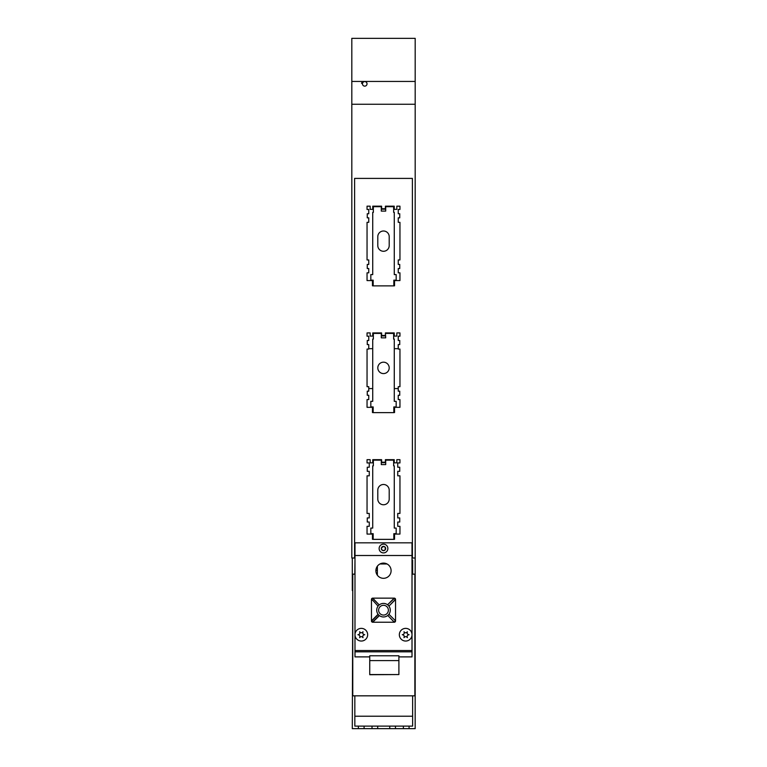 <?xml version="1.0" encoding="UTF-8"?>
<svg xmlns="http://www.w3.org/2000/svg" width="767" height="767" viewBox="0 0 767 767"><rect width="100%" height="100%" fill="white"/><g stroke="black" fill="none" stroke-linecap="round" stroke-linejoin="round"><path stroke-width="1.15" d="M352.762 590.504L352.302 728.65L415.168 728.65L415.168 558.002L412.397 558.002L412.397 178.404L354.603 178.404L354.603 558.002L351.813 558.002L351.813 81.446L415.187 81.446L415.187 38.35L351.813 38.35L351.813 81.446M352.302 590.504L352.302 558.002M354.987 560.083L354.833 574.157M412.013 560.083L412.627 560.083L412.627 574.157M412.627 695.832L412.627 726.119L409.079 726.119L409.079 728.65M395.456 728.65L395.456 726.119L409.079 726.119M358.381 728.65L358.381 726.119L364.085 726.119L364.085 728.65L364.085 726.119L377.709 726.119L377.709 728.65L377.709 726.119L395.456 726.119M354.833 716.225L412.627 716.225M354.833 695.832L354.833 726.119L358.381 726.119M403.375 728.65L403.375 726.119M372.014 728.65L372.014 726.119M389.751 728.65L389.751 726.119M412.013 574.157L414.87 574.157L414.87 695.832L352.762 695.832L352.762 574.157L354.987 574.157M362.465 83.852A2.282 2.282 0 0 0 364.737 86.134A2.282 2.282 0 0 0 367.019 83.852A2.282 2.282 0 0 0 364.737 81.57A2.282 2.282 0 0 0 362.465 83.852M361.823 82.5L361.573 83.344A3.212 3.212 0 0 1 361.823 82.5M351.813 104.254L415.187 104.254L415.187 81.446M415.187 104.254L415.187 558.002M393.826 539.297L394.554 539.297L394.554 534.072L399.952 534.072L399.952 526.315L397.737 526.315L397.737 522.03L399.741 522.03L399.741 517.926L397.737 517.926L397.737 513.43L399.952 513.43L399.952 475.828L397.737 475.828L397.737 471.331L399.741 471.331L399.741 467.228L397.737 467.228L397.737 462.942L399.952 462.942L399.952 459.673L396.827 459.673L396.827 462.837L394.248 462.837L394.248 459.673L385.398 459.673L385.398 462.204L381.602 462.204L381.602 459.673L372.752 459.673L372.752 462.837L370.173 462.837L370.173 459.673L367.048 459.673L367.048 462.942L369.263 462.942L369.263 467.228L367.259 467.228L367.259 471.331L369.263 471.331L369.263 475.828L367.048 475.828L367.048 513.43L369.263 513.43L369.263 517.926L367.259 517.926L367.259 522.03L369.263 522.03L369.263 526.315L367.048 526.315L367.048 534.072L372.446 534.072L372.446 539.297L373.174 539.297M373.174 412.56L372.446 412.56L372.446 407.325L367.048 407.325L367.048 399.569L368.754 399.569L368.754 395.283L367.259 395.283L367.259 391.18L368.754 391.18L368.754 386.683L367.048 386.683L367.048 349.081L368.754 349.081L368.754 344.584L367.259 344.584L367.259 340.49L368.754 340.49L368.754 336.195L367.048 336.195L367.048 332.926L370.173 332.926L370.173 336.09L372.752 336.09L372.752 332.926L381.602 332.926L381.602 335.457L385.398 335.457L385.398 332.926L394.248 332.926L394.248 336.09L396.827 336.09L396.827 332.926L399.952 332.926L399.952 336.195L398.246 336.195L398.246 340.49L399.741 340.49L399.741 344.584L398.246 344.584L398.246 349.081L399.952 349.081L399.952 386.683L398.246 386.683L398.246 391.18L399.741 391.18L399.741 395.283L398.246 395.283L398.246 399.569L399.952 399.569L399.952 407.325L394.554 407.325L394.554 412.56L393.826 412.56M393.826 285.813L394.554 285.813L394.554 280.578L399.952 280.578L399.952 272.822L398.246 272.822L398.246 268.536L399.741 268.536L399.741 264.442L398.246 264.442L398.246 259.946L399.952 259.946L399.952 222.334L398.246 222.334L398.246 217.838L399.741 217.838L399.741 213.744L398.246 213.744L398.246 209.458L399.952 209.458L399.952 206.179L396.827 206.179L396.827 209.353L394.248 209.353L394.248 206.179L385.398 206.179L385.398 208.72L381.602 208.72L381.602 206.179L372.752 206.179L372.752 209.353L370.173 209.353L370.173 206.179L367.048 206.179L367.048 209.458L368.754 209.458L368.754 213.744L367.259 213.744L367.259 217.838L368.754 217.838L368.754 222.334L367.048 222.334L367.048 259.946L368.754 259.946L368.754 264.442L367.259 264.442L367.259 268.536L368.754 268.536L368.754 272.822L367.048 272.822L367.048 280.578L372.446 280.578L372.446 285.813L373.174 285.813M381.285 462.693L385.715 462.693M393.644 465.857L393.644 460.152L385.715 460.152L385.715 464.591L381.285 464.591L381.285 460.152L373.356 460.152L373.356 465.857L372.724 465.857L372.724 528.089L370.825 528.089L370.825 533.669L373.174 533.669L373.174 539.364L393.826 539.364L393.826 533.669L396.175 533.669L396.175 528.089L394.276 528.089L394.276 465.857L393.644 465.857M377.795 490.19A5.705 5.705 0 0 1 383.5 484.485A5.705 5.705 0 0 1 389.205 490.19L389.205 499.068A5.705 5.705 0 0 1 383.5 504.763A5.705 5.705 0 0 1 377.795 499.068L377.795 490.19M381.285 335.946L385.715 335.946M385.715 333.405L393.644 333.405L393.644 339.11L394.276 339.11L394.276 401.342L396.175 401.342L396.175 406.922L393.826 406.922L393.826 412.627L373.174 412.627L373.174 406.922L370.825 406.922L370.825 401.342L372.724 401.342L372.724 339.11L373.356 339.11L373.356 333.405L381.285 333.405L381.285 337.844L385.715 337.844L385.398 333.405M389.205 367.882A5.705 5.705 0 0 1 380.653 372.82A5.705 5.705 0 0 1 380.653 362.944A5.705 5.705 0 0 1 389.205 367.882M381.285 209.199L385.715 209.199M385.715 206.668L385.715 211.098L381.285 211.098L381.285 206.668L373.356 206.668L373.356 212.373L372.724 212.373L372.724 274.596L370.825 274.596L370.825 280.176L373.174 280.176L373.174 285.88L393.826 285.88L393.826 280.176L396.175 280.176L396.175 274.596L394.276 274.596L394.276 212.373L393.644 212.373L393.644 206.668L385.398 206.668M377.795 236.706A5.705 5.705 0 0 1 383.5 231.001A5.705 5.705 0 0 1 389.205 236.706L389.205 245.574A5.705 5.705 0 0 1 383.5 251.279A5.705 5.705 0 0 1 377.795 245.574L377.795 236.706M368.754 348.669L372.724 348.669M394.276 348.669L398.246 348.669M368.754 388.572L372.724 388.572M394.276 388.572L398.246 388.572M372.446 408.14L373.174 408.14M393.826 408.14L394.554 408.14M369.752 656.888L354.987 656.888L354.987 634.712A6.337 6.337 0 0 0 364.488 640.196A6.337 6.337 0 0 0 364.488 629.218A6.337 6.337 0 0 0 354.987 634.712L354.987 542.825L412.013 542.825L412.013 656.888L398.898 656.888L398.898 671.691M383.5 544.148A4.372 4.372 0 0 1 387.287 550.716A4.372 4.372 0 0 1 379.713 550.716A4.372 4.372 0 0 1 383.5 544.148M385.034 547.638L385.034 547.015A2.157 2.157 0 0 1 382.954 550.61A2.157 2.157 0 0 1 382.954 546.44A2.157 2.157 0 0 1 385.034 547.015L385.58 547.954L385.034 547.638A1.774 1.774 0 0 1 385.274 548.53M385.034 550.035L385.58 549.095L385.034 550.035M384.046 550.61L382.954 550.61L384.046 550.61M381.937 549.373L381.966 550.035L381.535 549.105M381.966 547.015L381.42 547.954L381.966 547.015M382.954 546.44L384.046 546.44L382.954 546.44M381.966 547.638L381.535 547.945L381.966 547.638A1.774 1.774 0 0 1 383.5 546.746M385.015 549.45L384.986 549.929L385.015 549.45M383.5 550.303L383.979 550.514L383.5 550.303M354.987 555.5L412.013 555.5M391.103 570.706A7.603 7.603 0 0 0 379.694 564.119A7.603 7.603 0 0 0 379.694 577.292A7.603 7.603 0 0 0 391.103 570.706M354.987 650.55L412.013 650.55M393.557 598.787L387.575 604.77L393.557 598.787A0.508 0.508 0 0 1 394.046 598.145L394.276 598.394A1.016 1.016 0 0 0 394.276 598.404L395.283 599.382A1.016 1.016 0 0 1 395.283 599.411L395.542 599.411A1.266 1.266 0 0 0 394.276 598.145L372.724 598.145A1.266 1.266 0 0 0 371.458 599.411L371.458 620.963A1.266 1.266 0 0 0 372.724 622.229L372.724 621.97A1.016 1.016 0 0 0 372.724 621.97L371.717 620.992A1.016 1.016 0 0 0 371.717 620.992L378.236 614.463L371.774 620.676M354.987 651.825L412.013 651.825L354.987 651.825M395.542 599.411L395.542 620.963A1.266 1.266 0 0 1 394.276 622.229L372.724 622.229M373.443 598.787A0.508 0.508 0 0 0 372.954 598.145L372.724 598.394A1.016 1.016 0 0 1 372.724 598.394L379.224 604.923L373.011 598.461M399.339 634.712A6.337 6.337 0 0 0 408.849 640.196A6.337 6.337 0 0 0 408.849 629.228A6.337 6.337 0 0 0 399.339 634.712M394.276 621.97L395.283 620.992A1.016 1.016 0 0 1 395.283 620.992L394.276 621.97A1.016 1.016 0 0 1 394.276 621.97L394.276 622.229M378.083 606.112L371.851 599.334M371.717 599.593L371.717 599.411A1.016 1.016 0 0 1 371.717 599.382L371.458 599.641A0.508 0.508 0 0 0 372.1 600.13M388.917 606.112L395.216 599.813L388.917 606.112A6.778 6.778 0 0 0 376.722 610.187A6.778 6.778 0 0 0 385.648 616.62A6.778 6.778 0 0 0 388.917 606.112L395.283 599.573M379.425 615.604L373.011 621.912M393.989 621.912L387.776 615.45L394.113 621.97M388.917 614.262L395.216 620.551M395.283 599.382L394.161 598.538L387.575 604.77M379.224 615.45L372.724 621.97L371.458 620.963M406.846 632.296L407.382 631.759L407.191 632.497A1.649 1.649 0 0 0 408.351 634.51L409.089 634.712L408.351 634.913A1.649 1.649 0 0 0 407.191 636.926L407.382 637.665L406.846 637.128A1.649 1.649 0 0 0 404.516 637.128L403.979 637.665L404.171 636.926A1.649 1.649 0 0 0 403.011 634.913L402.272 634.712L403.011 634.51A1.649 1.649 0 0 0 404.171 632.497L403.979 631.759L404.516 632.296A1.649 1.649 0 0 0 406.846 632.296M362.484 632.296L363.021 631.759L362.829 632.497A1.649 1.649 0 0 0 363.989 634.51L364.728 634.712L363.989 634.913A1.649 1.649 0 0 0 362.829 636.926L363.021 637.665L362.484 637.128A1.649 1.649 0 0 0 360.154 637.128L359.618 637.665L359.809 636.926A1.649 1.649 0 0 0 358.649 634.913L357.911 634.712L358.649 634.51A1.649 1.649 0 0 0 359.809 632.497L359.618 631.759L360.154 632.296A1.649 1.649 0 0 0 362.484 632.296M394.9 600.13A0.508 0.508 0 0 0 395.542 599.641L395.226 599.689M378.62 610.187A4.88 4.88 0 0 0 383.5 615.067A4.88 4.88 0 0 0 388.38 610.187A4.88 4.88 0 0 0 383.5 605.307A4.88 4.88 0 0 0 378.62 610.187M378.083 614.262L371.784 620.551M369.742 674.548L398.898 674.557L369.742 674.72L369.752 660.608L369.742 671.681M398.898 660.608L398.898 655.775L369.752 655.766L369.752 660.608L398.898 660.608L398.898 674.557M375.907 570.341L377.374 570.341M377.374 566.199L377.374 575.212M379.962 563.975L387.038 563.975M381.918 462.204L381.918 462.693M385.082 462.204L385.082 462.693M381.918 335.457L381.918 335.946M385.082 335.457L385.082 335.946M381.918 208.72L381.918 209.199M385.082 208.72L385.082 209.199M395.293 620.762L395.542 620.733A0.508 0.508 0 0 0 394.9 620.244M393.557 621.586A0.508 0.508 0 0 0 394.046 622.229L394.046 621.97M373.443 621.586A0.508 0.508 0 0 1 372.954 622.229L372.954 621.97M371.717 620.8L371.458 620.733A0.508 0.508 0 0 1 372.1 620.244"/></g></svg>
